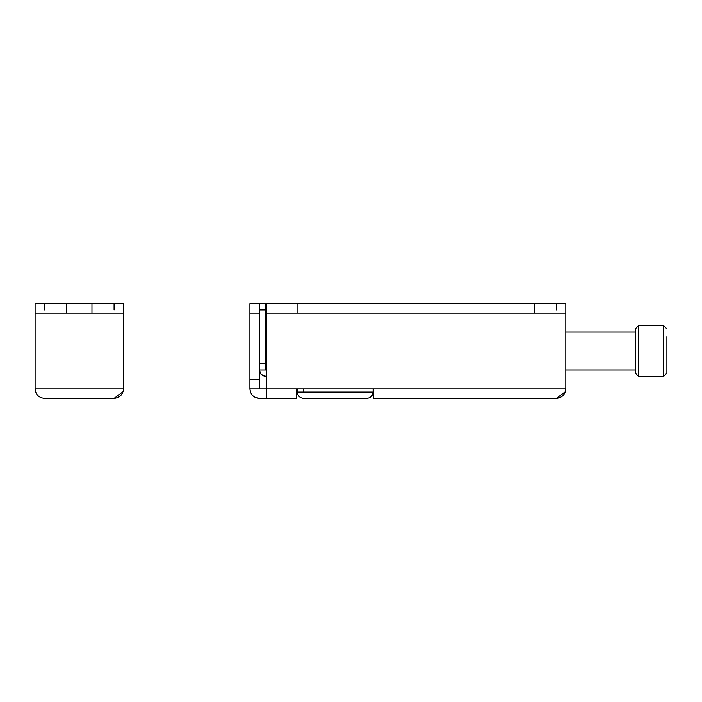 <?xml version="1.0" encoding="UTF-8"?>
<svg xmlns="http://www.w3.org/2000/svg" width="702" height="702" viewBox="0 0 702 702"><rect width="100%" height="100%" fill="white"/><g stroke="black" fill="none" stroke-linecap="round" stroke-linejoin="round"><path stroke-width="1.05" d="M666.9 336.723L666.9 373.113L663.741 376.272L663.741 325.728L638.469 325.728L638.469 376.272L635.31 373.113L635.31 329.115M635.31 351L635.31 339.04M266.339 358.573L265.707 358.573M265.707 343.427L266.339 343.427M266.339 335.205L265.707 335.205M265.707 366.795L266.339 366.795M66.69 303.615L66.69 313.092L35.1 313.092L35.1 303.615L35.1 313.092L35.1 303.615L123.552 303.615L123.552 313.092L91.962 313.092L91.962 303.615M44.577 303.615L44.577 309.933M123.131 391.69L114.075 398.385C119.788 397.78 122.947 394.621 123.552 388.908L123.552 313.092M44.577 398.385C38.821 397.823 35.662 394.664 35.1 388.908C35.662 394.664 38.821 397.823 44.577 398.385L114.075 398.385M114.075 303.615L114.075 309.933M35.1 313.092L35.1 388.908L123.552 388.908M66.69 313.092L91.962 313.092M250.474 392.111L249.912 388.908C250.474 394.664 253.633 397.823 259.389 398.385L254.958 397.288M252.694 395.612L251.369 393.962M266.339 303.615L266.339 313.092L266.339 303.615L297.929 303.615L297.929 313.092L266.339 313.092L266.339 388.908L259.389 388.908L259.389 313.092L249.912 313.092L249.912 303.615L265.707 303.615L265.707 369.954L259.389 369.954C259.766 373.789 261.872 375.895 265.707 376.272L261.381 374.552M259.389 388.908L249.912 388.908L249.912 313.092M296.665 398.385L266.339 398.385L296.665 398.385L296.665 388.908L266.339 388.908L266.339 398.385L259.389 398.385M565.391 391.69L556.335 398.385C562.048 397.78 565.207 394.621 565.812 388.908L565.812 313.092L534.222 313.092L534.222 303.615L565.812 303.615L565.812 313.092M556.335 303.615L556.335 309.933M296.665 388.908L373.745 388.908L373.745 398.385L556.335 398.385M297.929 303.615L534.222 303.615M297.929 313.092L534.222 313.092M265.707 363.636L259.389 363.636L259.389 303.615M260.503 373.534L259.389 369.954M265.707 376.272L266.339 376.272M303.615 388.908L303.615 392.067L303.615 388.908L303.615 392.067L373.113 392.067C372.709 395.875 370.603 397.981 366.795 398.385L367.058 398.376M297.297 388.908L297.297 392.067C297.701 395.875 299.807 397.981 303.615 398.385L303.352 398.376M366.795 398.385L303.615 398.385M373.113 392.067L373.113 388.908M266.339 369.954L265.707 369.954M259.389 379.431L249.912 379.431M373.745 388.908L565.812 388.908M265.707 309.933L259.389 309.933M297.297 392.067L303.615 392.067M666.9 328.887L663.741 325.728M635.31 328.887L638.469 325.728M663.741 376.272L638.469 376.272M635.31 332.046L565.812 332.046M565.812 369.954L635.31 369.954"/></g></svg>
